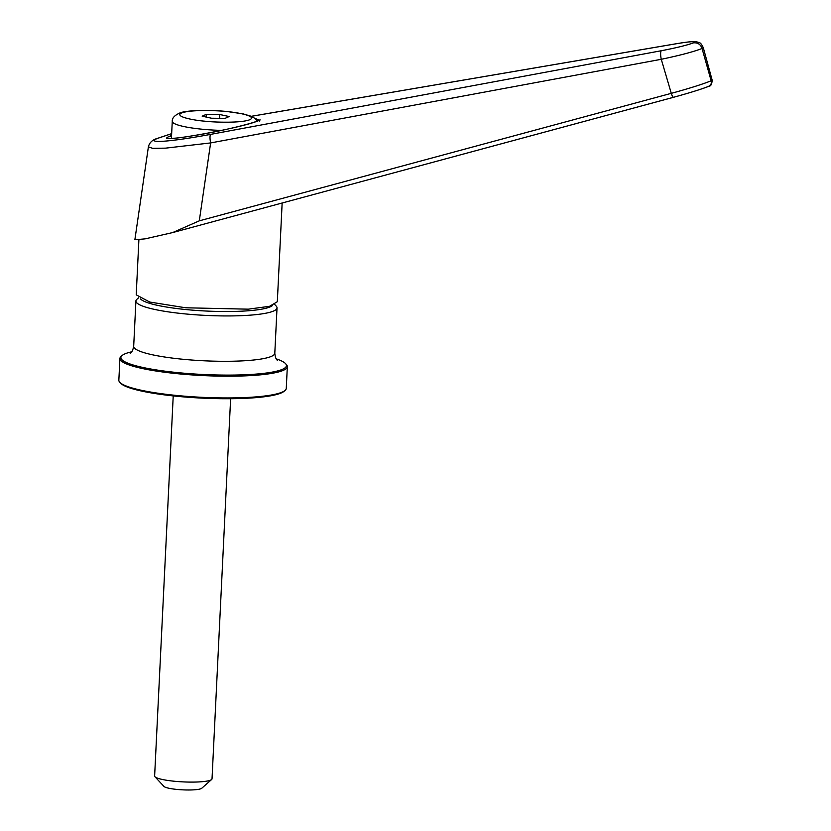 <?xml version="1.0" encoding="UTF-8"?>
<svg xmlns="http://www.w3.org/2000/svg" width="831" height="831" viewBox="0 0 831 831"><rect width="100%" height="100%" fill="white"/><g stroke="black" fill="none" stroke-linecap="round" stroke-linejoin="round"><path stroke-width="1.25" d="M276.256 358.867A82.851 12.891 -177.2 0 1 285.49 363.573A82.851 12.891 -177.2 0 1 178.956 372.745A82.851 12.891 -177.2 0 1 122.043 355.575A82.851 12.891 -177.2 0 1 131.693 351.804M173.222 395.909L154.628 776.019A28.732 4.477 2.8 0 0 154.95 776.746A28.732 4.477 2.8 0 0 174.759 781.285A28.732 4.477 2.8 0 0 211.635 779.509A28.732 4.477 2.8 0 0 212.03 778.824L230.623 398.714M154.95 776.746L163.946 786.417A19.155 2.981 2.8 0 0 177.159 789.45A19.155 2.981 2.8 0 0 201.746 788.266L211.635 779.509M119.789 382.291L120.692 383.268A82.851 12.891 2.8 0 0 177.792 396.377A82.851 12.891 2.8 0 0 284.129 391.256L285.126 390.383A83.806 13.047 -177.2 0 1 177.554 395.556A83.806 13.047 -177.2 0 1 119.789 382.291A83.806 13.047 -177.2 0 1 118.843 380.193L119.913 358.452A83.806 13.047 -177.2 0 1 121.056 356.457L122.043 355.575M285.49 363.573L286.383 364.539A83.806 13.047 -177.2 0 1 287.329 366.648L286.269 388.378A83.806 13.047 -177.2 0 1 285.126 390.383M287.329 366.648A83.806 13.047 -177.2 0 1 178.623 373.815A83.806 13.047 -177.2 0 1 119.913 358.452M274.718 304.489L276.224 306.109A70.645 10.99 -177.2 0 1 277.024 307.885A70.645 10.99 -177.2 0 1 185.396 313.931A70.645 10.99 -177.2 0 1 135.91 300.978A70.645 10.99 -177.2 0 1 136.876 299.295L138.528 297.83M272.599 305.393A66.812 10.398 -177.2 0 1 186.715 309.631A66.812 10.398 -177.2 0 1 140.553 298.931M138.891 239.899L136.211 294.839L149.757 302.048L185.687 307.782L248.334 309.163L269.535 306.307L277.315 301.736M256.904 120.495L258.586 120.557M693.49 42.848C697.78 42.526 700.637 44.396 702.05 48.478L703.244 47.554C700.076 41.321 699.795 43.243 696.669 41.758C694.758 41.176 688.338 41.768 677.421 43.534A7.666 3.044 80.3 0 0 677.172 43.607C690.613 41.405 696.056 41.155 693.49 42.848C686.988 45.238 676.278 47.866 661.372 50.722L210.742 134.352C171.685 141.686 145.176 143.742 157.163 138.507L155.48 139.037C151.637 140.605 149.279 143.202 148.396 146.827L152.665 148.344L165.608 148.147L210.638 142.922A7.666 1.818 -100.5 0 1 210.742 134.352M677.67 43.513A7.666 3.044 80.3 0 0 677.421 43.534L251.315 116.298M148.396 146.827L134.871 239.733L145.113 238.861L172.619 232.587L199.295 220.838L210.638 142.922L661.268 59.292A7.666 1.818 -100.5 0 1 661.372 50.722M199.295 220.838L671.292 93.342C688.722 88.595 702.008 84.419 711.159 80.804C711.814 83.526 710.775 85.448 708.064 86.559C700.793 89.395 689.304 92.958 673.619 97.258A4.789 1.174 -105.1 0 1 673.557 97.289A4.789 1.174 -105.1 0 1 671.292 93.342L661.268 59.292C680.34 55.293 693.927 51.678 702.05 48.478L711.159 80.804L712.146 80.088L703.255 47.554M172.619 232.587L673.557 97.289C689.844 92.802 701.52 89.166 708.604 86.382L708.947 86.216C710.869 86.227 711.938 84.18 712.146 80.088M206.306 114.335L202.182 116.195L211.541 118.231L225.014 118.397L229.138 116.537L219.789 114.512L206.306 114.335L206.181 117.057M219.789 114.512L219.602 118.324M130.166 353.227C131.693 352.635 132.867 350.339 133.687 346.34A70.645 10.99 2.8 0 0 183.173 359.293A70.645 10.99 2.8 0 0 274.801 353.248C275.248 357.34 276.193 359.74 277.637 360.436M221.638 130.394A43.108 6.71 -177.2 0 1 202.463 129.252A43.108 6.71 -177.2 0 1 172.266 121.347C171.986 118.095 174.624 115.249 180.202 112.819C186.643 110.378 208.072 109.599 226.718 111.479L243.036 113.857L251.294 116.298L255.096 118.521L257.278 121.087M204.945 121.201C194.506 120.422 173.959 116.683 181.418 113.058C189.821 109.536 216.798 110.378 226.375 111.541C236.825 112.31 257.371 116.049 249.902 119.674C241.509 123.206 214.533 122.354 204.945 121.201M251.357 116.319L677.172 43.607M157.163 138.507L171.664 133.677M171.57 135.495L169.597 136.294C148.946 144.843 244.262 127.839 259.365 120.277L254.805 118.282M259.542 121.025L260.061 119.799L258.867 120.433A2.4 2.264 65.7 0 1 259.365 120.277M169.597 136.294A2.4 2.264 65.7 0 1 171.508 136.845M155.709 138.943A7.666 7.178 66.7 0 1 157.381 138.413M174.022 232.213L673.505 97.289M277.024 307.885L274.801 353.248M135.91 300.978L133.687 346.34M282.145 203.013L277.325 301.736M258.867 120.433C252.582 123.466 224.09 130.405 201.092 134.445L183.319 137.271C169.867 138.985 168.818 138.195 169.212 138.258L169.514 138.413M155.594 138.985L171.664 133.635M171.435 138.382L172.266 121.347"/></g></svg>
